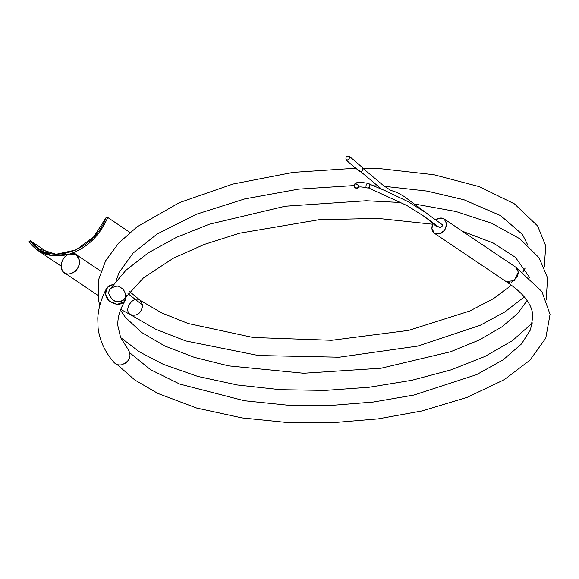 <?xml version="1.0" encoding="UTF-8"?>
<svg xmlns="http://www.w3.org/2000/svg" width="579" height="579" viewBox="0 0 579 579"><rect width="100%" height="100%" fill="white"/><g stroke="black" fill="none" stroke-linecap="round" stroke-linejoin="round"><path stroke-width="0.87" d="M129.616 291.606L140.494 300.559L142.702 305.176C141.442 313.036 137.505 316.279 130.883 314.904L120.743 309.41M129.739 357.648L128.531 360.138M128.234 360.558L125.665 363.033L121.742 364.763C129.609 361.477 131.838 356.512 128.429 349.861L120.642 337.644L117.884 325.883C117.349 317.972 119.817 309.476 125.281 300.4C123.493 303.049 120.816 304.373 117.233 304.388C107.889 302.376 104.206 297.288 106.203 289.131C107.607 286.518 109.916 285.013 113.129 284.629L107.528 287.264L105.385 294.175L109.402 301.275L117.233 304.388L124.282 301.681L126.483 295.71L125.281 300.4M142.702 305.176C141.189 313.5 137.049 316.626 130.289 314.535C122.907 309.859 133.409 294.863 140.219 300.349L142.702 305.176L127.981 293.676M109.88 289.377L109.17 290.991M109.12 294.422C113.817 303.801 117.834 300.964 117.863 301.71C117.769 302.209 119.498 301.724 123.052 300.269L143.498 277.811L173.374 258.205L204.192 244.461L239.612 233.199L318.682 219.767L377.841 218.384L432.651 224.232M69.791 253.993C57.799 257.076 59.029 277.775 70.949 273.483C82.949 270.4 81.719 249.701 69.791 253.993L76.421 254.76L79.641 260.876C80.539 269.032 70.045 277.146 64.327 272.716C57.972 269.025 61.772 256.019 69.791 253.993L52.624 255.73L37.57 250.251L28.95 241.776L30.347 240.705L38.576 248.753L56.127 254.268L75.907 249.962L93.856 236.731L106.268 217.291L107.745 217.48C99.726 235.841 87.074 248.015 69.791 253.993C87.082 248.022 99.733 235.848 107.745 217.48L129.957 232.44L107.745 217.48L106.268 217.291C93.451 252.531 46.819 266.912 30.347 240.705L49.128 253.356L30.347 240.705L28.95 241.776C38.815 254.63 52.428 258.704 69.791 253.993M434.474 233.308L506.053 281.539L514.203 280.641L518.314 272.065L515.737 267.172L444.151 218.942L446.727 223.841C445.294 232.034 441.205 235.19 434.474 233.308C431.644 230.978 431.152 227.692 433.012 223.465L431.898 228.416L434.395 233.257L439.779 233.923L444.882 230.022L446.727 223.841L444.231 219L438.853 218.326L435.915 219.904C438.853 217.762 441.603 217.443 444.151 218.942M425.934 217.632L436.79 226.773L438.556 226.838L437.109 226.982M362.642 167.751L363.011 168.735L362.331 167.432L349.296 156.258L349.68 157.314C349.007 159.638 347.791 160.405 346.032 159.609C345.62 156.866 346.705 155.751 349.296 156.258M362.816 169.973L362.476 170.588M360.703 171.608L359.617 171.232M359.465 171.087L358.987 169.633M518.285 273.382L516.917 277.544M515.165 279.802L511.402 282.139M509.252 282.472L505.851 281.394M516.316 267.628L518.133 270.834M358.256 185.425C356.526 183.644 355.18 183.485 354.218 184.933C353.675 187.907 358.242 190.817 358.256 185.425L357.829 187.777C354.789 188.349 353.74 187.198 354.666 184.31C356.078 183.485 357.279 183.854 358.256 185.425M442.74 225.701L439.852 227.822L442.74 225.701L442.197 224.616L424.393 211.784L408.202 201.716L385.339 190.773L369.489 184.086M346.032 159.609C347.936 161.903 354.753 167.577 359.66 171.268C361.542 171.927 362.657 171.08 363.011 168.735M106.203 289.131C101.173 298.786 98.365 308.448 97.779 318.132L98.075 328.061C99.697 340.698 105.016 352.162 114.034 362.461C116.01 364.546 118.579 365.313 121.742 364.763M369.185 183.775L369.923 186.127M369.54 187.06L368.295 187.965L367.209 187.922M365.914 186.3L366.341 184.296M367.31 183.5L367.846 183.369M125.484 294.711C125.556 302.086 118.818 301.985 115.995 301.391L113.006 299.965C109.25 296.014 107.962 293.083 109.127 291.157L110.531 288.516C115.539 285.961 118.579 285.469 119.643 287.046L121.098 287.806C123.617 289.428 125.078 291.729 125.484 294.711M357.829 187.777C358.871 187.647 357.475 185.801 367.339 187.958C369.113 188.059 369.981 187.097 369.938 185.07L368.526 183.427C359.74 181.864 355.122 182.161 354.666 184.31M130.579 314.744L155.541 329.176L185.837 340.951L258.466 355.535L339.294 357.214L417.77 346.076L480.049 325.369L504.779 311.987L524.328 296.897M544.26 266.991L545.736 245.894L537.659 226.005L514.405 203.851L479.13 186.597L433.917 174.735L381.496 168.807L362.903 168.243M355.752 168.221L293.148 172.376L232.838 184.079L179.454 202.607L137.093 226.809L118.608 243.166L105.595 260.847L98.633 279.57L98.242 298.88L99.769 305.64M120.598 337.528L139.604 351.981L163.416 364.372L197.909 376.459L237.404 384.984L280.258 389.681L324.761 390.427L369.199 387.242L411.843 380.294L450.99 369.88L484.999 356.44L512.241 340.763L532.485 322.937M546.2 299.459L547.596 277.934L539.078 257.764L519.833 238.758L491.672 223.255L455.955 211.516L414.086 203.931M400.61 202.505L366.138 200.747L285.23 206.225L209.395 224.196L176.523 237.318L148.412 252.77L125.947 270.234L109.887 289.362M140.357 300.45L161.7 312.921L188.226 323.523L253.11 337.492L331.629 340.286L408.629 330.385L469.707 311.039L493.467 298.655L511.489 285.194M522.859 272.05L525.16 268.099M527.085 300.573L517.59 313.579L502.152 326.694L479.144 340.032L450.556 351.764L381.098 368.215L303.591 373.252L228.698 365.885L194.312 357.344L164.82 345.996L141.522 332.389L125.404 317.35L120.454 310.163M462.317 231.18L493.228 243.021L515.462 257.351L529.771 277.681M116.111 280.772L118.999 272.702L133.032 253.139L157.184 233.996L196.44 214.23L244.801 198.894L298.576 189.145L354.044 185.555M374.454 185.845L377.841 185.982M384.434 186.315L426.853 191.07L464.054 199.798L500.661 215.641L522.511 234.553L527.831 245.17M360.681 171.608L381.127 188.74M362.939 168.359L383.334 185.439L390.499 190.274L396.81 192.344L403.997 196.382L428.127 214.317M100.912 271.254L76.421 254.76M97.786 295.261L64.327 272.716M506.22 281.655C523.713 293.184 532.586 304.822 532.839 316.561L530.53 329.762L521.491 343.919L503.093 359.856L476.611 374.642L413.971 395.03L373.397 402.014L330.783 405.452L286.692 405.083L244.302 400.726L179.678 384.051L150.482 369.626L130.029 353.002M117.052 364.473L134.864 380.027L157.915 393.452L196.628 408.036L242.008 417.893L286.091 422.395L331.803 422.742L378.225 418.856L422.315 410.88L467.173 397.346L504.143 379.744L529.923 360.203L545.773 338.165L550.05 314.39L541.893 291.548L515.838 267.245M37.563 250.258L61.085 266.108M439.866 227.829L422.829 215.504L406.827 205.48L368.454 187.914"/></g></svg>
